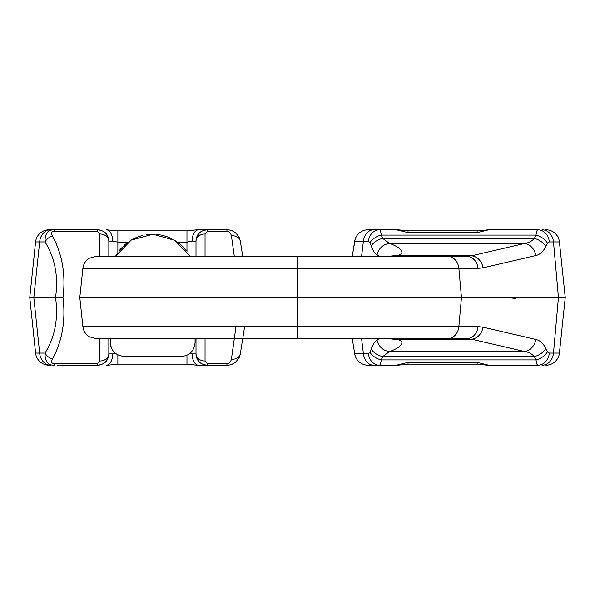 <?xml version="1.0" encoding="UTF-8"?>
<svg xmlns="http://www.w3.org/2000/svg" width="595" height="595" viewBox="0 0 595 595"><rect width="100%" height="100%" fill="white"/><g stroke="black" fill="none" stroke-linecap="round" stroke-linejoin="round"><path stroke-width="0.89" d="M534.109 365.218L537.858 365.218C537.084 365.137 536.482 363.367 536.036 359.923L381.239 359.923L382.697 356.591L389.673 351.474C397.772 348.938 408.43 341.954 396.664 339.195L471.56 339.195L466.554 338.756L391.213 338.756L396.664 339.195A31.721 28.381 123.6 0 1 389.956 338.756L293.685 338.756M325.629 338.756L330.485 338.756L325.629 338.756M533.782 229.782L537.858 229.782C537.084 229.863 536.482 231.633 536.036 235.077L534.377 238.409C531.685 241.347 528.33 243.05 524.321 243.526L471.56 255.805L466.554 256.244L282.751 256.244M198.723 365.218L221.429 365.218A13.559 10.301 90 0 0 221.452 365.218M108.305 357.312A11.305 11.305 0 0 0 108.833 353.913C107.978 360.942 104.207 364.705 97.528 365.218L57.142 365.218M235.992 326.61L231.403 359.261A9.044 6.865 -171 0 0 240.328 353.772L242.708 338.756L240.328 353.772C238.045 361.321 233.575 365.137 226.933 365.218L198.596 365.218A11.305 6.463 -90 0 1 192.133 353.913L189.917 353.423M231.403 359.261C230.637 362.087 229.149 363.523 226.933 363.552L207.305 363.552L205.044 361.009L205.044 338.756M207.305 363.552L207.305 365.218A11.305 11.305 0 0 1 203.981 364.72A11.305 11.305 0 0 0 207.305 365.218C200.627 364.705 196.863 360.942 196 353.913L196 338.756M202.077 363.932A11.305 11.305 0 0 1 201.579 363.657A11.305 11.305 0 0 0 202.077 363.932M200.909 363.233A11.305 11.305 0 0 1 196.685 357.781A11.305 11.305 0 0 0 200.909 363.233M207.305 365.218C202.322 364.564 196.856 363.062 196 353.913A11.305 11.305 0 0 0 196.529 357.312A11.305 11.305 0 0 1 196 353.913A9.044 7.095 0 0 0 205.044 361.009M115.363 353.281L112.7 353.913L108.833 353.913L108.833 338.756L108.833 353.913A9.044 7.095 180 0 1 99.789 361.009L97.528 363.552L54.257 363.552C51.579 363.612 50.962 362.095 52.405 358.993C62.23 341.218 65.762 320.72 63.003 297.5C65.837 274.548 62.304 254.05 52.405 236.007C50.962 232.905 51.579 231.388 54.257 231.448L97.528 231.448L99.789 233.991L99.789 256.244M97.528 363.552L97.528 365.218A11.305 11.305 0 0 0 100.852 364.72M102.757 363.932A11.305 11.305 0 0 0 103.255 363.657M103.924 363.233A11.305 11.305 0 0 0 107.539 359.157M107.606 359.03A11.305 11.305 0 0 0 108.149 357.781M54.257 363.552L54.257 365.218C47.927 365.382 44.856 361.336 45.042 353.073A9.044 6.27 34.6 0 0 52.405 358.993M44.268 353.073L35.588 353.073L29.75 297.5L55.514 297.5C58.578 276.801 55.09 258.275 45.042 241.927A9.044 6.27 -34.6 0 1 52.405 236.007M49.08 365.218A13.559 13.559 0 0 1 35.588 353.073A13.559 13.559 0 0 0 49.08 365.218A13.559 13.559 0 0 1 35.588 353.073L29.75 297.5L32.599 270.375L29.75 297.5L32.599 324.625L29.75 297.5L35.588 241.927L29.75 297.5M49.08 229.782A13.559 13.559 0 0 0 35.588 241.927A13.559 13.559 0 0 1 49.08 229.782L54.249 229.782L49.08 229.782A13.559 13.559 0 0 0 35.588 241.927L39.657 241.927L33.818 297.5L39.657 353.073A13.559 11.112 -90 0 0 50.701 365.218M198.723 229.782L226.933 229.782C233.575 229.863 238.045 233.679 240.328 241.228A9.044 6.865 171 0 0 231.403 235.739L234.281 256.244M196.529 237.688A11.305 11.305 0 0 0 196 241.087C196.863 234.058 200.627 230.295 207.305 229.782L198.596 229.782A11.305 6.463 90 0 0 192.133 241.087L186.964 242.158L177.422 242.158L178.753 243.154M215.673 229.782A13.559 11.082 -90 0 1 215.695 229.782L221.429 229.782A13.559 10.301 -90 0 1 221.452 229.782M44.268 241.927L45.042 241.927C44.856 233.664 47.927 229.618 54.257 229.782L97.528 229.782C104.207 230.295 107.978 234.058 108.833 241.087L108.833 256.244L108.833 241.087A9.044 7.095 180 0 0 99.789 233.991M54.257 231.448L54.257 229.782L68.715 229.782M91.325 229.782L97.528 229.782A11.305 11.305 0 0 1 100.852 230.28A11.305 11.305 0 0 0 97.528 229.782L97.528 231.448M196 256.244L196 241.087A9.044 7.095 -0 0 1 205.044 233.991L207.305 231.448L226.933 231.448C229.149 231.477 230.637 232.913 231.403 235.739M226.933 229.782A13.559 13.559 0 0 1 233.671 231.574A13.559 13.559 0 0 0 226.933 229.782L226.933 231.448M234.408 232.028A13.559 13.559 0 0 1 238.037 235.561A13.559 13.559 0 0 0 234.408 232.028M239.086 237.316A13.559 13.559 0 0 1 239.852 239.22A13.559 13.559 0 0 0 239.086 237.316M207.305 231.448L207.305 229.782A11.305 11.305 0 0 0 203.981 230.28M202.077 231.068A11.305 11.305 0 0 0 201.579 231.343M200.909 231.767A11.305 11.305 0 0 0 197.295 235.843M197.228 235.97A11.305 11.305 0 0 0 196.685 237.219M240.328 241.228L242.708 256.244M545.92 229.782A13.559 13.559 0 0 1 559.412 241.927L565.25 297.5L559.412 353.073A13.559 13.559 0 0 1 545.92 365.218A13.559 13.559 0 0 0 559.412 353.073L549.311 353.073A13.559 11.521 -90 0 1 537.858 365.218L488.889 365.218M396.277 365.218L368.067 365.218A13.559 13.559 0 0 1 354.672 353.772L355.148 355.78M408.036 364.147C402.748 364.326 401.885 365.114 396.404 365.218L408.036 362.362L408.036 364.147L477.13 364.147C484.152 364.527 482.255 365.003 488.763 365.218L477.13 362.362L477.13 364.147M549.311 353.073L547.489 351.749A13.559 9.044 -26.5 0 1 536.036 359.923L534.377 356.591L382.697 356.591A13.559 9.2 -157.4 0 1 371.221 349.124L370.016 352.448A13.559 9.118 -155.2 0 0 381.239 359.923C380.83 363.367 380.19 365.129 379.327 365.218A13.559 11.082 -90 0 1 368.379 353.772L354.672 353.772L352.292 338.756L354.672 353.772M378.97 338.756L377.074 340.162A13.559 12.74 -112.6 0 0 389.673 351.474L524.321 351.474C528.33 351.95 531.685 353.653 534.377 356.591A13.559 9.044 -26.5 0 0 545.838 348.417C543.138 343.278 539.791 340.295 535.783 339.462L483.021 327.183L478.008 326.61L82.869 326.618C83.434 330.984 85.561 334.36 89.257 336.748A9.044 0.387 121.6 0 1 89.257 336.748A9.044 0.387 121.6 0 1 89.25 336.74L96.345 338.756L297.5 338.756L100.949 338.756M370.016 352.448L368.379 353.772M355.914 357.684L356.963 359.44M358.235 360.994L359.707 362.333M360.592 362.972L361.329 363.426M364.787 364.817L366.468 365.122M396.277 229.782L368.067 229.782A13.559 13.559 0 0 0 354.672 241.228L352.292 256.244L355.148 239.22M366.468 229.878L364.787 230.183M361.329 231.574L360.592 232.028M359.707 232.667L358.235 234.006M356.963 235.561L355.914 237.316M542.023 229.782A13.559 11.521 90 0 1 553.484 241.927L549.311 241.927A13.559 11.521 90 0 0 537.858 229.782L488.889 229.782M399 339.195L399 338.756L399 339.195M399 256.244L399 255.805L399 256.244M477.13 232.638L488.763 229.782L477.13 230.853L408.036 230.853C401.283 230.503 402.666 229.975 396.404 229.782L408.036 232.638L477.13 232.638L477.13 230.853M391.213 256.244L466.554 256.244L391.213 256.244L396.664 255.805C408.43 253.046 397.772 246.062 389.673 243.526L382.697 238.409L381.239 235.077C380.83 231.633 380.19 229.871 379.327 229.782A13.559 11.082 90 0 0 368.379 241.228L363.396 241.228L361.589 256.244M157.459 256.244L96.345 256.244L89.265 258.252A9.044 0.387 -121.6 0 0 89.257 258.252C85.568 260.64 83.434 264.024 82.876 268.39L79.797 297.5L565.25 297.5M389.956 256.244A31.721 28.381 -123.6 0 1 396.664 255.805L471.56 255.805A13.559 11.528 76.9 0 1 483.021 267.817L478.008 268.39L82.869 268.382C83.434 264.016 85.561 260.64 89.257 258.252L96.345 256.244L297.5 256.244L96.345 256.244M378.97 256.244L377.074 254.839C375.014 253.834 373.065 250.845 371.221 245.876A13.559 9.2 157.4 0 1 382.697 238.409L534.377 238.409A13.559 9.044 26.5 0 1 545.838 246.583C543.138 251.722 539.791 254.705 535.783 255.538L483.021 267.817M152.38 338.756L153.398 338.756M155.957 338.756L157.348 338.756M245.2 338.756L261.019 338.756M210.823 338.756L212.683 338.756M219.436 338.756L221.935 338.756M173.085 338.756L176.566 338.756M195.071 338.756L195.071 342.779C193.985 351.333 189.463 355.855 181.505 356.346L123.946 356.346C115.683 355.505 111.161 350.983 110.387 342.779L110.387 338.756M535.783 339.462A13.559 11.528 -76.9 0 1 524.321 351.474L471.56 339.195A13.559 11.528 -76.9 0 0 483.021 327.183M466.554 338.756L466.554 338.756A13.559 11.521 -90 0 0 478.008 326.61M377.074 340.162C375.014 341.166 373.065 344.155 371.221 349.124M371.221 245.876L370.016 242.552L368.379 241.228M549.311 241.927L547.489 243.251A13.559 9.044 26.5 0 0 536.036 235.077L381.239 235.077A13.559 9.118 155.2 0 0 370.016 242.552M377.074 254.839A13.559 12.74 112.6 0 1 389.673 243.526L524.321 243.526A13.559 11.528 76.9 0 1 535.783 255.538M466.554 256.244L466.554 256.244A13.559 11.521 90 0 1 478.008 268.39M82.683 270.19L79.79 297.5L82.876 326.61C83.434 330.976 85.568 334.353 89.265 336.748L96.345 338.756M116.531 254.586L115.571 256.244L131.168 240.112L152.915 234.214L174.603 240.298L189.381 255.352M186.354 250.815L184.673 248.762M181.46 245.452L177.979 242.567M171.427 238.565L166.764 236.609M166.548 236.527L162.554 235.367M161.483 235.129L156.946 234.423M141.439 235.746L136.448 237.464M135.69 237.792L130.885 240.276M127.308 242.693L123.983 245.467M120.606 248.963L119.335 250.517M117.483 253.091L116.917 253.961M110.492 344.475L110.849 346.297M399.929 339.195L399.929 338.756M244.634 326.61L243.065 336.495M226.933 363.552L226.933 365.218A13.559 13.559 0 0 0 231.738 364.333M231.953 364.252A13.559 13.559 0 0 0 233.671 363.426M234.408 362.972A13.559 13.559 0 0 0 238.037 359.44M239.086 357.684A13.559 13.559 0 0 0 239.852 355.78M128.037 242.158L117.87 242.158L112.7 241.087L108.833 241.087A11.305 11.305 0 0 0 108.305 237.688A11.305 11.305 0 0 1 108.833 241.087C107.978 231.938 102.511 230.436 97.528 229.782M102.757 231.068A11.305 11.305 0 0 1 103.262 231.343A11.305 11.305 0 0 0 102.757 231.068M103.924 231.767A11.305 11.305 0 0 1 108.149 237.219A11.305 11.305 0 0 0 103.924 231.767M63.003 297.5L55.514 297.5C58.511 318.37 55.023 336.889 45.042 353.073M104.601 359.923L107.1 359.923M197.733 359.923L200.232 359.923M196 353.913L192.133 353.913M198.596 365.218C193.115 365.114 192.252 364.326 186.964 364.147L186.964 355.2M186.964 364.147L117.87 364.147L117.87 354.903M117.87 364.147C110.849 364.527 112.745 365.003 106.237 365.218L106.237 365.218A11.305 6.463 -90 0 0 112.7 353.913M104.601 235.077L107.1 235.077M197.733 235.077L200.232 235.077M112.7 241.087A11.305 6.463 90 0 0 106.237 229.782L117.87 230.853L186.964 230.853L186.964 251.64M207.305 229.782C202.322 230.436 196.856 231.938 196 241.087L192.133 241.087M205.044 256.244L205.044 233.991M99.789 338.756L99.789 361.009M408.036 362.362L477.13 362.362M547.489 351.749L545.838 348.417M373.571 365.218A13.559 10.301 -90 0 1 363.396 353.772L361.589 338.756M368.067 229.782A13.559 13.559 0 0 0 354.672 241.228L363.396 241.228A13.559 10.301 90 0 1 373.571 229.782M408.036 339.195L408.036 338.756M408.036 256.244L408.036 255.805M559.412 241.927L553.484 241.927L558.445 297.5L553.484 353.073A13.559 11.521 -90 0 1 542.023 365.218M447.41 256.244A13.559 11.521 90 0 1 458.864 268.39L461.467 297.5L458.864 326.61A13.559 11.521 -90 0 1 447.41 338.756M547.489 243.251L545.838 246.583M297.5 338.414L297.5 256.586M408.036 232.638L408.036 230.853M408.973 339.195L408.973 338.756M117.87 230.853L117.87 252.518M50.701 229.782A13.559 11.112 90 0 0 39.657 241.927L45.042 241.927M515.114 298.437L507.282 297.5M97.528 365.218C102.511 364.564 107.978 363.062 108.833 353.913M186.964 230.853C193.717 230.503 192.334 229.975 198.596 229.782M79.79 297.5L82.869 326.618M82.869 268.382L82.675 270.175M189.887 256.244L189.054 254.801M186.294 250.748L181.311 245.319M176.261 241.354L174.796 240.417M167.567 236.899L162.822 235.434M160.211 234.876L156.552 234.385M151.361 234.237L146.325 234.698M142.183 235.546L137.423 237.07M135.615 237.821L132.053 239.599M126.854 243.035L120.763 248.784M113.005 350.79L112.507 350.061M111.853 348.908L111.087 347.071M111.042 346.945L110.544 344.847M110.402 343.412L110.387 342.779"/></g></svg>
